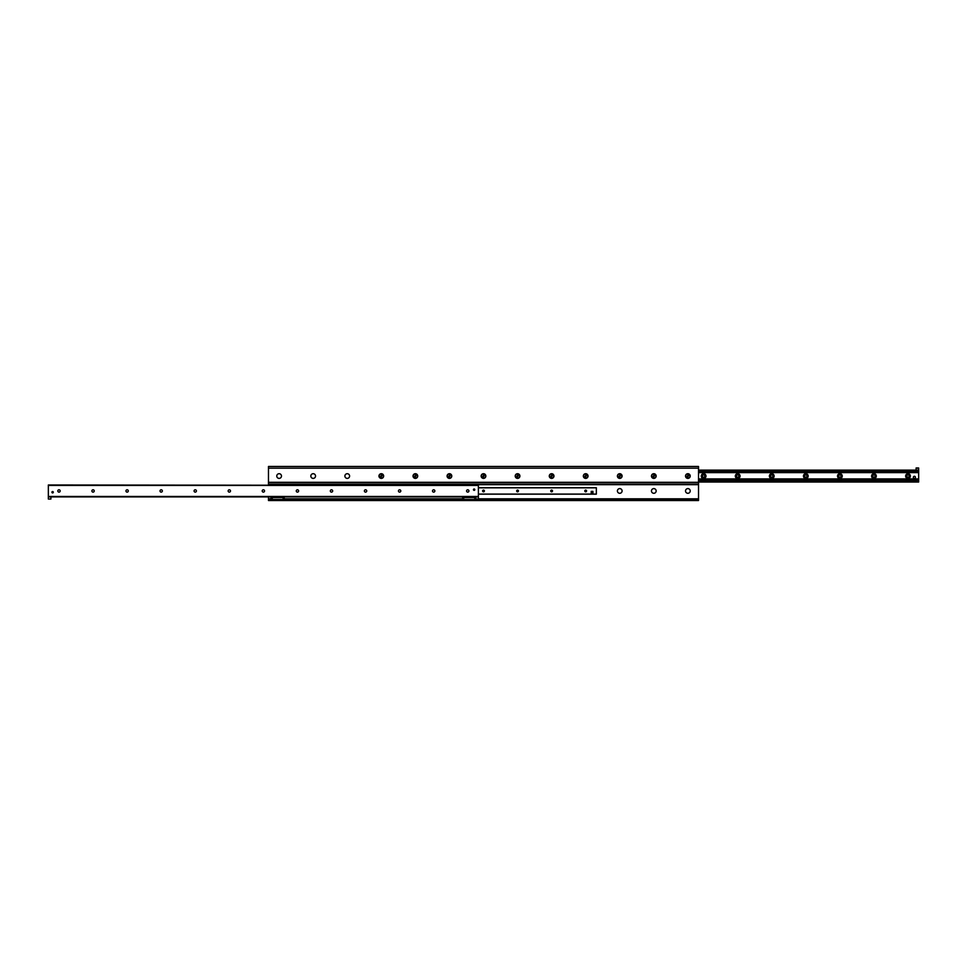 <?xml version="1.0" encoding="UTF-8"?>
<svg xmlns="http://www.w3.org/2000/svg" width="967" height="967" viewBox="0 0 967 967"><rect width="100%" height="100%" fill="white"/><g stroke="black" fill="none" stroke-linecap="round" stroke-linejoin="round"><path stroke-width="1.45" d="M617.405 490.946A2.345 2.345 0 0 1 620.923 488.927A2.345 2.345 0 0 1 620.923 492.977A2.345 2.345 0 0 1 617.405 490.946M651.468 490.946A2.345 2.345 0 0 1 654.985 488.927A2.345 2.345 0 0 1 654.985 492.977A2.345 2.345 0 0 1 651.468 490.946M349.595 476.054A2.345 2.345 0 0 1 347.25 478.387A2.345 2.345 0 0 1 344.905 476.054A2.345 2.345 0 0 1 347.25 473.709A2.345 2.345 0 0 1 349.595 476.054M315.532 476.054A2.345 2.345 0 0 1 313.187 478.387A2.345 2.345 0 0 1 310.842 476.054A2.345 2.345 0 0 1 313.187 473.709A2.345 2.345 0 0 1 315.532 476.054M685.53 490.946A2.345 2.345 0 0 1 689.048 488.927A2.345 2.345 0 0 1 689.048 492.977A2.345 2.345 0 0 1 685.53 490.946M281.47 476.054A2.345 2.345 0 0 1 279.125 478.387A2.345 2.345 0 0 1 276.78 476.054A2.345 2.345 0 0 1 279.125 473.709A2.345 2.345 0 0 1 281.47 476.054M480.514 466.469L479.886 466.469M486.486 466.469L485.845 466.469M494.778 466.469L494.149 466.469M500.749 466.469L500.108 466.469M686.425 466.469L685.784 466.469M692.384 466.469L691.756 466.469M685.53 476.054A2.345 2.345 0 0 1 689.048 474.023A2.345 2.345 0 0 1 689.048 478.073A2.345 2.345 0 0 1 685.53 476.054M651.468 476.054A2.345 2.345 0 0 1 654.985 474.023A2.345 2.345 0 0 1 654.985 478.073A2.345 2.345 0 0 1 651.468 476.054M617.405 476.054A2.345 2.345 0 0 1 620.923 474.023A2.345 2.345 0 0 1 620.923 478.073A2.345 2.345 0 0 1 617.405 476.054M583.343 476.054A2.345 2.345 0 0 1 586.86 474.023A2.345 2.345 0 0 1 586.86 478.073A2.345 2.345 0 0 1 583.343 476.054M549.28 476.054A2.345 2.345 0 0 1 552.798 474.023A2.345 2.345 0 0 1 552.798 478.073A2.345 2.345 0 0 1 549.28 476.054M515.218 476.054A2.345 2.345 0 0 1 518.735 474.023A2.345 2.345 0 0 1 518.735 478.073A2.345 2.345 0 0 1 515.218 476.054M481.155 476.054A2.345 2.345 0 0 1 484.672 474.023A2.345 2.345 0 0 1 484.672 478.073A2.345 2.345 0 0 1 481.155 476.054M447.092 476.054A2.345 2.345 0 0 1 450.61 474.023A2.345 2.345 0 0 1 450.61 478.073A2.345 2.345 0 0 1 447.092 476.054M413.03 476.054A2.345 2.345 0 0 1 416.547 474.023A2.345 2.345 0 0 1 416.547 478.073A2.345 2.345 0 0 1 413.03 476.054M378.967 476.054A2.345 2.345 0 0 1 382.485 474.023A2.345 2.345 0 0 1 382.485 478.073A2.345 2.345 0 0 1 378.967 476.054M268.475 496.917L268.475 500.531L698.525 500.531L698.525 466.469L268.475 466.469L268.475 484.987M268.475 499.468L698.525 499.468M268.475 484.032L698.525 484.032L268.475 484.032M908.001 473.709A2.357 2.357 0 0 1 910.056 477.251A2.357 2.357 0 0 1 905.958 477.251A2.357 2.357 0 0 1 908.001 473.709M908.001 474.894A1.172 1.172 0 0 0 906.841 476.066A1.172 1.172 0 0 0 908.001 477.239A1.172 1.172 0 0 0 909.173 476.066A1.172 1.172 0 0 0 908.001 474.894M873.938 473.709A2.357 2.357 0 0 1 875.993 477.251A2.357 2.357 0 0 1 871.896 477.251A2.357 2.357 0 0 1 873.938 473.709M873.938 474.894A1.172 1.172 0 0 0 872.778 476.066A1.172 1.172 0 0 0 873.938 477.239A1.172 1.172 0 0 0 875.111 476.066A1.172 1.172 0 0 0 873.938 474.894M839.876 473.709A2.357 2.357 0 0 1 841.931 477.251A2.357 2.357 0 0 1 837.833 477.251A2.357 2.357 0 0 1 839.876 473.709M839.876 474.894A1.172 1.172 0 0 0 838.703 476.066A1.172 1.172 0 0 0 839.876 477.239A1.172 1.172 0 0 0 841.048 476.066A1.172 1.172 0 0 0 839.876 474.894M805.813 473.709A2.357 2.357 0 0 1 807.868 477.251A2.357 2.357 0 0 1 803.77 477.251A2.357 2.357 0 0 1 805.813 473.709M805.813 474.894A1.172 1.172 0 0 0 804.641 476.066A1.172 1.172 0 0 0 805.813 477.239A1.172 1.172 0 0 0 806.986 476.066A1.172 1.172 0 0 0 805.813 474.894M771.751 473.709A2.357 2.357 0 0 1 773.805 477.251A2.357 2.357 0 0 1 769.708 477.251A2.357 2.357 0 0 1 771.751 473.709M771.751 474.894A1.172 1.172 0 0 0 770.578 476.066A1.172 1.172 0 0 0 771.751 477.239A1.172 1.172 0 0 0 772.923 476.066A1.172 1.172 0 0 0 771.751 474.894M737.688 473.709A2.357 2.357 0 0 1 739.743 477.251A2.357 2.357 0 0 1 735.645 477.251A2.357 2.357 0 0 1 737.688 473.709M737.688 474.894A1.172 1.172 0 0 0 736.516 476.066A1.172 1.172 0 0 0 737.688 477.239A1.172 1.172 0 0 0 738.861 476.066A1.172 1.172 0 0 0 737.688 474.894M703.625 473.709A2.357 2.357 0 0 1 705.68 477.251A2.357 2.357 0 0 1 701.583 477.251A2.357 2.357 0 0 1 703.625 473.709M703.625 474.894A1.172 1.172 0 0 0 702.453 476.066A1.172 1.172 0 0 0 703.625 477.239A1.172 1.172 0 0 0 704.798 476.066A1.172 1.172 0 0 0 703.625 474.894M698.525 482.025L918.65 482.025L918.65 480.345L698.525 480.406M698.525 480.345L918.65 480.345L918.65 467.98L916.1 467.98L918.65 468.403M698.525 471.739L918.65 471.739L698.525 471.799M698.525 470.107L918.65 470.107M52.605 491.538A0.689 0.689 0 0 1 53.209 492.578A0.689 0.689 0 0 1 52.013 492.578A0.689 0.689 0 0 1 52.605 491.538M474.132 488.988A0.689 0.689 0 0 1 474.724 490.015A0.689 0.689 0 0 1 473.54 490.015A0.689 0.689 0 0 1 474.132 488.988M467.75 489.785A1.172 1.172 0 0 1 468.765 491.538A1.172 1.172 0 0 1 466.735 491.538A1.172 1.172 0 0 1 467.75 489.785M433.687 489.785A1.172 1.172 0 0 1 434.703 491.538A1.172 1.172 0 0 1 432.672 491.538A1.172 1.172 0 0 1 433.687 489.785M399.625 489.785A1.172 1.172 0 0 1 400.64 491.538A1.172 1.172 0 0 1 398.609 491.538A1.172 1.172 0 0 1 399.625 489.785M365.562 489.785A1.172 1.172 0 0 1 366.578 491.538A1.172 1.172 0 0 1 364.547 491.538A1.172 1.172 0 0 1 365.562 489.785M331.5 489.785A1.172 1.172 0 0 1 332.515 491.538A1.172 1.172 0 0 1 330.484 491.538A1.172 1.172 0 0 1 331.5 489.785M297.437 489.785A1.172 1.172 0 0 1 298.452 491.538A1.172 1.172 0 0 1 296.422 491.538A1.172 1.172 0 0 1 297.437 489.785M263.375 489.785A1.172 1.172 0 0 1 264.39 491.538A1.172 1.172 0 0 1 262.359 491.538A1.172 1.172 0 0 1 263.375 489.785M229.312 489.785A1.172 1.172 0 0 1 230.327 491.538A1.172 1.172 0 0 1 228.297 491.538A1.172 1.172 0 0 1 229.312 489.785M195.249 489.785A1.172 1.172 0 0 1 196.265 491.538A1.172 1.172 0 0 1 194.234 491.538A1.172 1.172 0 0 1 195.249 489.785M161.187 489.785A1.172 1.172 0 0 1 162.202 491.538A1.172 1.172 0 0 1 160.171 491.538A1.172 1.172 0 0 1 161.187 489.785M127.124 489.785A1.172 1.172 0 0 1 128.14 491.538A1.172 1.172 0 0 1 126.109 491.538A1.172 1.172 0 0 1 127.124 489.785M93.062 489.785A1.172 1.172 0 0 1 94.077 491.538A1.172 1.172 0 0 1 92.046 491.538A1.172 1.172 0 0 1 93.062 489.785M58.999 489.785A1.172 1.172 0 0 1 60.014 491.538A1.172 1.172 0 0 1 57.984 491.538A1.172 1.172 0 0 1 58.999 489.785M478.387 485.422L48.35 484.987L48.35 496.917L478.387 496.917L478.387 485.422L48.35 485.422M591.224 492.251A0.846 0.846 0 0 1 592.07 491.393M585.688 491.828A0.882 0.882 0 0 1 584.926 490.511A0.882 0.882 0 0 1 586.449 490.511A0.882 0.882 0 0 1 585.688 491.828M551.625 491.828A0.882 0.882 0 0 1 550.864 490.511A0.882 0.882 0 0 1 552.387 490.511A0.882 0.882 0 0 1 551.625 491.828M517.563 491.828A0.882 0.882 0 0 1 516.801 490.511A0.882 0.882 0 0 1 518.324 490.511A0.882 0.882 0 0 1 517.563 491.828M483.5 491.828A0.882 0.882 0 0 1 482.738 490.511A0.882 0.882 0 0 1 484.262 490.511A0.882 0.882 0 0 1 483.5 491.828M596.337 494.161L478.387 494.161L596.337 494.161L596.337 487.731L478.387 487.755L596.337 487.731M463.531 499.468L463.531 497.546L474.942 497.546L474.942 499.468L463.531 499.468M474.773 497.449L474.773 499.576L475.837 499.576L475.837 497.449L473.625 497.546M463.701 497.449L463.701 499.576L462.637 499.576L462.637 497.449L464.849 497.546M916.1 468.403L916.1 470.107M475.837 496.917L475.837 499.045L478.387 499.045L478.387 496.917M48.35 496.917L48.35 499.045L50.9 499.045L50.9 496.917M272.053 497.449L270.99 497.449L270.99 499.576L272.053 499.576L272.38 497.546M271.884 499.468L271.884 497.546L283.295 497.546L283.295 499.468L271.884 499.468M284.189 497.449L284.189 499.576L283.126 499.576L283.126 497.449L284.189 497.449M913.332 477.347A1.064 1.064 0 0 1 914.927 476.429A1.064 1.064 0 0 1 914.927 478.266A1.064 1.064 0 0 1 913.332 477.347M591.224 493.097L591.224 491.393L592.928 491.393L592.928 493.097L591.224 493.097M687.875 475.317L688.516 475.679L687.875 476.791L687.235 476.417L687.875 475.317M685.748 476.054A2.127 2.127 0 0 1 688.939 474.205A2.127 2.127 0 0 1 688.939 477.891A2.127 2.127 0 0 1 685.748 476.054M653.813 475.317L654.454 475.679L653.813 476.791L653.172 476.417L653.813 475.317M651.685 476.054A2.127 2.127 0 0 1 654.877 474.205A2.127 2.127 0 0 1 654.877 477.891A2.127 2.127 0 0 1 651.685 476.054M619.75 475.317L620.391 475.679L619.75 476.791L619.11 476.417L619.75 475.317M617.623 476.054A2.127 2.127 0 0 1 620.814 474.205A2.127 2.127 0 0 1 620.814 477.891A2.127 2.127 0 0 1 617.623 476.054M585.688 475.317L586.328 475.679L585.688 476.791L585.047 476.417L585.688 475.317M583.56 476.054A2.127 2.127 0 0 1 586.751 474.205A2.127 2.127 0 0 1 586.751 477.891A2.127 2.127 0 0 1 583.56 476.054M551.625 475.317L552.266 475.679L551.625 476.791L550.985 476.417L551.625 475.317M549.498 476.054A2.127 2.127 0 0 1 552.689 474.205A2.127 2.127 0 0 1 552.689 477.891A2.127 2.127 0 0 1 549.498 476.054M517.563 475.317L518.203 475.679L517.563 476.791L516.922 476.417L517.563 475.317M515.435 476.054A2.127 2.127 0 0 1 518.626 474.205A2.127 2.127 0 0 1 518.626 477.891A2.127 2.127 0 0 1 515.435 476.054M483.5 475.317L484.141 475.679L483.5 476.791L482.859 476.417L483.5 475.317M481.373 476.054A2.127 2.127 0 0 1 484.564 474.205A2.127 2.127 0 0 1 484.564 477.891A2.127 2.127 0 0 1 481.373 476.054M449.437 475.317L450.078 475.679L449.437 476.791L448.797 476.417L449.437 475.317M447.31 476.054A2.127 2.127 0 0 1 450.501 474.205A2.127 2.127 0 0 1 450.501 477.891A2.127 2.127 0 0 1 447.31 476.054M415.375 475.317L416.015 475.679L415.375 476.791L414.734 476.417L415.375 475.317M413.247 476.054A2.127 2.127 0 0 1 416.439 474.205A2.127 2.127 0 0 1 416.439 477.891A2.127 2.127 0 0 1 413.247 476.054M381.312 475.317L381.953 475.679L381.312 476.791L380.672 476.417L381.312 475.317M379.185 476.054A2.127 2.127 0 0 1 382.376 474.205A2.127 2.127 0 0 1 382.376 477.891A2.127 2.127 0 0 1 379.185 476.054M268.475 498.827L270.99 498.827M284.189 498.827L462.637 498.827M478.387 498.827L698.525 498.827M268.475 484.672L698.525 484.672M268.475 482.328L698.525 482.328M268.475 468.173L698.525 468.173M698.525 481.602L918.65 481.602M698.525 480.684L918.65 480.684M698.525 480.055L918.65 480.055M698.525 479.535L918.65 479.535M698.525 479.197L918.65 479.197M698.525 479.148L918.65 479.148M698.525 478.943L918.65 478.943M698.525 478.907L918.65 478.907M698.525 472.609L918.65 472.609M698.525 472.089L918.65 472.089M698.525 471.461L918.65 471.461M698.525 470.53L918.65 470.53M48.35 496.482L478.387 496.482M478.387 487.827L596.337 487.827M478.387 494.077L596.337 494.077"/></g></svg>
